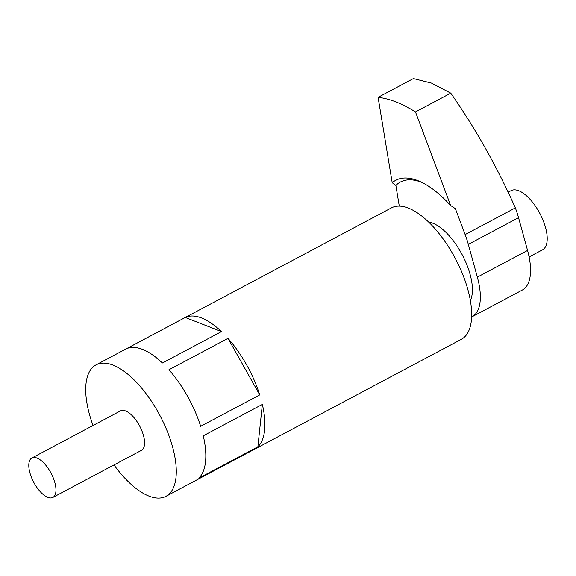 <?xml version="1.0" encoding="UTF-8"?>
<svg xmlns="http://www.w3.org/2000/svg" width="576" height="576" viewBox="0 0 576 576"><rect width="100%" height="100%" fill="white"/><g stroke="black" fill="none" stroke-linecap="round" stroke-linejoin="round"><path stroke-width="0.86" d="M421.704 182.34A93.046 40.788 -118 0 0 395.878 185.458L392.213 182.729L378.094 97.337A186.098 81.576 62 0 1 396.043 101.952A186.098 81.576 62 0 1 415.469 111.917L450.77 93.154C475.661 128.801 497.189 167.047 515.347 207.9A59.551 26.107 62 0 1 518.537 217.685L527.558 250.445A59.551 26.107 62 0 1 522.281 290.074L472.068 316.764A59.551 26.107 62 0 1 471.629 316.98M378.094 97.337L413.388 78.574L431.489 83.11L450.77 93.154M428.702 222.12A46.526 20.398 62 0 1 432.835 223.229A46.526 20.398 62 0 1 463.874 258.048A46.526 20.398 62 0 1 470.354 300.485M415.469 111.917L450.655 205.517L455.378 208.663L465.127 234.59L515.347 207.9M395.878 185.458L399.29 206.114M472.068 316.764A59.551 26.107 62 0 0 477.346 277.135L468.324 244.375A59.551 26.107 -118 0 0 465.127 234.59M450.655 205.517A96.768 42.422 -118 0 0 419.782 181.44A96.768 42.422 -118 0 0 392.213 182.729M36.965 458.05A22.334 9.792 62 0 1 53.237 477.842A22.334 9.792 62 0 1 52.862 497.426A22.334 9.792 62 0 1 47.794 497.362A22.334 9.792 62 0 1 31.529 477.569A22.334 9.792 62 0 1 31.903 457.985A22.334 9.792 62 0 1 36.965 458.05M31.903 457.985L120.521 410.882A22.334 9.792 62 0 1 125.59 410.947A22.334 9.792 62 0 1 141.854 430.74A22.334 9.792 62 0 1 141.48 450.324L52.862 497.426M198.792 478.21L257.875 446.81L262.354 404.402L203.27 435.809A74.441 32.63 62 0 1 198.792 478.21M262.354 404.402A74.441 32.63 62 0 1 257.875 446.81M228.002 338.378L168.926 369.778A74.441 32.63 62 0 1 200.657 426.305L259.733 394.906A74.441 32.63 62 0 0 228.002 338.378L259.733 394.906M93.031 425.491A74.441 32.63 62 0 1 96.062 364.874A74.441 32.63 62 0 1 112.954 365.083A74.441 32.63 62 0 1 167.177 431.057A74.441 32.63 62 0 1 165.938 496.332A74.441 32.63 62 0 1 149.047 496.123A74.441 32.63 62 0 1 113.99 464.933M96.062 364.874L391.457 207.871A74.441 32.63 62 0 1 408.348 208.08A74.441 32.63 62 0 1 462.564 274.054A74.441 32.63 62 0 1 461.333 339.329L165.938 496.332M185.27 317.477A74.441 32.63 62 0 1 201.571 317.981A74.441 32.63 62 0 1 221.479 331.596L185.27 317.477L126.194 348.876A74.441 32.63 62 0 1 142.495 349.38A74.441 32.63 62 0 1 162.403 362.995L221.479 331.596M508.702 191.916L511.106 190.642A33.494 14.681 62 0 1 518.702 190.735A33.494 14.681 62 0 1 543.103 220.421A33.494 14.681 62 0 1 542.549 249.797L529.114 256.939M468.324 244.375L518.537 217.685M477.346 277.135L527.558 250.445"/></g></svg>
